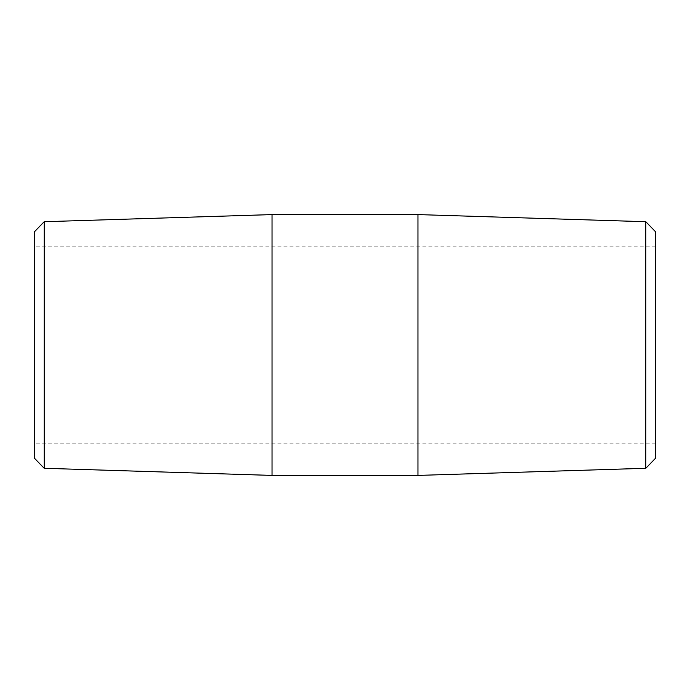 <?xml version="1.0" encoding="UTF-8"?>
<svg xmlns="http://www.w3.org/2000/svg" width="690" height="690" viewBox="0 0 690 690"><rect width="100%" height="100%" fill="white"/><g stroke="black" fill="none" stroke-linecap="round" stroke-linejoin="round"><path stroke-width="0.52" stroke-dasharray="3.45 2.59" d="M34.5 458.281L34.5 231.719M655.5 345L655.5 246.882L655.5 345M645.806 468.286L645.806 221.714M655.5 231.719L655.5 458.281M417.968 214.59L417.968 475.41M44.195 221.714L44.195 468.286M272.032 475.41L272.032 214.59M655.5 246.882L34.5 246.882M655.5 443.118L34.5 443.118"/><path stroke-width="1.03" d="M645.806 345L645.806 468.286L417.968 475.41L417.968 214.59L645.806 221.714L645.806 345M645.806 468.286L655.5 458.281L655.5 231.719L645.806 221.714M44.195 221.714L34.5 231.719L34.5 458.281L44.195 468.286L44.195 221.714L272.032 214.59L272.032 475.41L417.968 475.41M44.195 468.286L272.032 475.41M272.032 214.59L417.968 214.59"/></g></svg>
